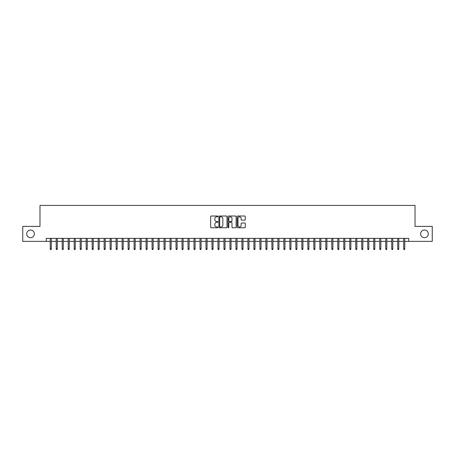 <?xml version="1.0" encoding="UTF-8"?>
<svg xmlns="http://www.w3.org/2000/svg" width="455" height="455" viewBox="0 0 455 455"><rect width="100%" height="100%" fill="white"/><g stroke="black" fill="none" stroke-linecap="round" stroke-linejoin="round"><path stroke-width="0.68" d="M217.917 216.426A0.409 0.409 0 0 0 217.501 216.017L211.256 216.017A0.586 0.586 0 0 0 210.665 216.603L210.665 227.193A0.586 0.586 0 0 0 211.256 227.779L217.501 227.779A0.409 0.409 0 0 0 217.917 227.369A0.409 0.409 0 0 0 217.501 226.954L216.694 226.954A1.883 1.883 0 0 1 214.811 225.071L214.811 224.19A1.883 1.883 0 0 1 216.694 222.307L217.501 222.307A0.409 0.409 0 0 0 217.917 221.898A0.409 0.409 0 0 0 217.501 221.488L216.694 221.488A1.883 1.883 0 0 1 214.811 219.606L214.811 218.724A1.883 1.883 0 0 1 216.694 216.842L217.501 216.842A0.409 0.409 0 0 0 217.917 216.426M420.625 233.881A3.833 3.833 0 0 0 424.464 237.715A3.833 3.833 0 0 0 428.297 233.881A3.833 3.833 0 0 0 424.464 230.048A3.833 3.833 0 0 0 420.625 233.881M26.703 233.881A3.833 3.833 0 0 0 30.536 237.715A3.833 3.833 0 0 0 34.375 233.881A3.833 3.833 0 0 0 30.536 230.048A3.833 3.833 0 0 0 26.703 233.881M244.688 220.163A0.586 0.586 0 0 0 245.273 219.577L245.273 216.603A0.586 0.586 0 0 0 244.688 216.017L237.749 216.017A0.586 0.586 0 0 0 237.157 216.603L237.157 227.193A0.586 0.586 0 0 0 237.749 227.779L244.688 227.779A0.586 0.586 0 0 0 245.273 227.193L245.273 223.604A0.586 0.586 0 0 0 244.688 223.018L241.719 223.018A0.586 0.586 0 0 0 241.127 223.604L241.127 225.384A1.575 1.575 0 0 1 239.557 226.954A1.575 1.575 0 0 1 237.982 225.384L237.982 218.411A1.575 1.575 0 0 1 239.557 216.842A1.575 1.575 0 0 1 241.127 218.411L241.127 219.577A0.586 0.586 0 0 0 241.719 220.163L244.688 220.163M46.268 241.372L22.75 241.372L22.75 226.391L39.977 226.391L39.977 205.421L415.023 205.421L415.023 226.391L432.25 226.391L432.25 241.372L408.732 241.372L408.732 238.374L46.268 238.374L46.268 241.372L50.221 241.372M226.988 216.603A0.586 0.586 0 0 0 226.397 216.017L219.458 216.017A0.586 0.586 0 0 0 218.872 216.603L218.872 227.193A0.586 0.586 0 0 0 219.458 227.779L226.397 227.779A0.586 0.586 0 0 0 226.988 227.193L226.988 216.603M228.603 216.017L235.542 216.017A0.586 0.586 0 0 1 236.128 216.603L236.128 227.193A0.586 0.586 0 0 1 235.542 227.779L232.573 227.779A0.586 0.586 0 0 1 231.982 227.193L231.982 222.899A0.586 0.586 0 0 0 231.396 222.307L229.428 222.307A0.586 0.586 0 0 0 228.837 222.899L228.837 227.369A0.409 0.409 0 0 1 228.427 227.779A0.409 0.409 0 0 1 228.012 227.369L228.012 216.603A0.586 0.586 0 0 1 228.603 216.017M51.296 241.372L56.21 241.372M57.29 241.372L62.204 241.372M63.279 241.372L68.193 241.372M69.274 241.372L74.182 241.372M75.263 241.372L80.177 241.372M81.252 241.372L86.166 241.372M87.246 241.372L92.16 241.372M93.235 241.372L98.149 241.372M99.23 241.372L104.138 241.372M105.219 241.372L110.133 241.372M111.208 241.372L116.122 241.372M117.202 241.372L122.116 241.372M123.191 241.372L128.105 241.372M129.186 241.372L134.094 241.372M135.175 241.372L140.089 241.372M141.164 241.372L146.078 241.372M147.158 241.372L152.072 241.372M153.147 241.372L158.061 241.372M159.142 241.372L164.05 241.372M165.131 241.372L170.045 241.372M171.12 241.372L176.034 241.372M177.114 241.372L182.028 241.372M183.103 241.372L188.017 241.372M189.098 241.372L194.006 241.372M195.087 241.372L200.001 241.372M201.076 241.372L205.99 241.372M207.07 241.372L211.984 241.372M213.059 241.372L217.973 241.372M219.054 241.372L223.962 241.372M225.043 241.372L229.957 241.372M231.038 241.372L235.946 241.372M237.027 241.372L241.941 241.372M243.015 241.372L247.929 241.372M249.01 241.372L253.924 241.372M254.999 241.372L259.913 241.372M260.994 241.372L265.902 241.372M266.983 241.372L271.897 241.372M272.972 241.372L277.886 241.372M278.966 241.372L283.88 241.372M284.955 241.372L289.869 241.372M290.95 241.372L295.858 241.372M296.939 241.372L301.853 241.372M302.928 241.372L307.842 241.372M308.922 241.372L313.836 241.372M314.911 241.372L319.825 241.372M320.906 241.372L325.814 241.372M326.895 241.372L331.809 241.372M332.884 241.372L337.798 241.372M338.878 241.372L343.792 241.372M344.867 241.372L349.781 241.372M350.862 241.372L355.77 241.372M356.851 241.372L361.765 241.372M362.84 241.372L367.754 241.372M368.834 241.372L373.748 241.372M374.823 241.372L379.737 241.372M380.818 241.372L385.726 241.372M386.807 241.372L391.721 241.372M392.796 241.372L397.71 241.372M398.79 241.372L403.704 241.372M404.779 241.372L408.732 241.372M220.106 216.842A0.409 0.409 0 0 0 219.691 217.251L219.691 226.544A0.409 0.409 0 0 0 220.106 226.954L220.959 226.954A1.883 1.883 0 0 0 222.842 225.071L222.842 218.724A1.883 1.883 0 0 0 220.959 216.842L220.106 216.842M231.982 218.445A1.575 1.575 0 0 0 230.412 216.87A1.575 1.575 0 0 0 228.837 218.445L228.837 220.897A0.586 0.586 0 0 0 229.428 221.488L231.396 221.488A0.586 0.586 0 0 0 231.982 220.897L231.982 218.445M50.221 248.8L50.459 249.579L51.057 249.579L51.296 248.8L50.221 248.8L50.221 238.374M51.296 248.8L51.296 238.374M56.21 248.8L56.448 249.579L57.051 249.579L57.29 248.8L56.21 248.8L56.21 238.374M57.29 248.8L57.29 238.374M62.204 248.8L62.443 249.579L63.04 249.579L63.279 248.8L62.204 248.8L62.204 238.374M63.279 248.8L63.279 238.374M68.193 248.8L68.432 249.579L69.035 249.579L69.274 248.8L68.193 248.8L68.193 238.374M69.274 248.8L69.274 238.374M74.182 248.8L74.427 249.579L75.024 249.579L75.263 248.8L74.182 248.8L74.182 238.374M75.263 248.8L75.263 238.374M80.177 248.8L80.416 249.579L81.013 249.579L81.252 248.8L80.177 248.8L80.177 238.374M81.252 248.8L81.252 238.374M86.166 248.8L86.404 249.579L87.007 249.579L87.246 248.8L86.166 248.8L86.166 238.374M87.246 248.8L87.246 238.374M92.16 248.8L92.399 249.579L92.996 249.579L93.235 248.8L92.16 248.8L92.16 238.374M93.235 248.8L93.235 238.374M98.149 248.8L98.388 249.579L98.991 249.579L99.23 248.8L98.149 248.8L98.149 238.374M99.23 248.8L99.23 238.374M104.138 248.8L104.383 249.579L104.98 249.579L105.219 248.8L104.138 248.8L104.138 238.374M105.219 248.8L105.219 238.374M110.133 248.8L110.372 249.579L110.969 249.579L111.208 248.8L110.133 248.8L110.133 238.374M111.208 248.8L111.208 238.374M116.122 248.8L116.361 249.579L116.963 249.579L117.202 248.8L116.122 248.8L116.122 238.374M117.202 248.8L117.202 238.374M122.116 248.8L122.355 249.579L122.952 249.579L123.191 248.8L122.116 248.8L122.116 238.374M123.191 248.8L123.191 238.374M128.105 248.8L128.344 249.579L128.947 249.579L129.186 248.8L128.105 248.8L128.105 238.374M129.186 248.8L129.186 238.374M134.094 248.8L134.339 249.579L134.936 249.579L135.175 248.8L134.094 248.8L134.094 238.374M135.175 248.8L135.175 238.374M140.089 248.8L140.328 249.579L140.925 249.579L141.164 248.8L140.089 248.8L140.089 238.374M141.164 248.8L141.164 238.374M146.078 248.8L146.317 249.579L146.919 249.579L147.158 248.8L146.078 248.8L146.078 238.374M147.158 248.8L147.158 238.374M152.072 248.8L152.311 249.579L152.908 249.579L153.147 248.8L152.072 248.8L152.072 238.374M153.147 248.8L153.147 238.374M158.061 248.8L158.3 249.579L158.903 249.579L159.142 248.8L158.061 248.8L158.061 238.374M159.142 248.8L159.142 238.374M164.05 248.8L164.295 249.579L164.892 249.579L165.131 248.8L164.05 248.8L164.05 238.374M165.131 248.8L165.131 238.374M170.045 248.8L170.284 249.579L170.881 249.579L171.12 248.8L170.045 248.8L170.045 238.374M171.12 248.8L171.12 238.374M176.034 248.8L176.273 249.579L176.876 249.579L177.114 248.8L176.034 248.8L176.034 238.374M177.114 248.8L177.114 238.374M182.028 248.8L182.267 249.579L182.864 249.579L183.103 248.8L182.028 248.8L182.028 238.374M183.103 248.8L183.103 238.374M188.017 248.8L188.256 249.579L188.859 249.579L189.098 248.8L188.017 248.8L188.017 238.374M189.098 248.8L189.098 238.374M194.006 248.8L194.251 249.579L194.848 249.579L195.087 248.8L194.006 248.8L194.006 238.374M195.087 248.8L195.087 238.374M200.001 248.8L200.24 249.579L200.837 249.579L201.076 248.8L200.001 248.8L200.001 238.374M201.076 248.8L201.076 238.374M205.99 248.8L206.229 249.579L206.832 249.579L207.07 248.8L205.99 248.8L205.99 238.374M207.07 248.8L207.07 238.374M211.984 248.8L212.223 249.579L212.821 249.579L213.059 248.8L211.984 248.8L211.984 238.374M213.059 248.8L213.059 238.374M217.973 248.8L218.212 249.579L218.815 249.579L219.054 248.8L217.973 248.8L217.973 238.374M219.054 248.8L219.054 238.374M223.962 248.8L224.207 249.579L224.804 249.579L225.043 248.8L223.962 248.8L223.962 238.374M225.043 248.8L225.043 238.374M229.957 248.8L230.196 249.579L230.793 249.579L231.038 248.8L229.957 248.8L229.957 238.374M231.038 248.8L231.038 238.374M235.946 248.8L236.185 249.579L236.788 249.579L237.027 248.8L235.946 248.8L235.946 238.374M237.027 248.8L237.027 238.374M241.941 248.8L242.179 249.579L242.777 249.579L243.015 248.8L241.941 248.8L241.941 238.374M243.015 248.8L243.015 238.374M247.929 248.8L248.168 249.579L248.771 249.579L249.01 248.8L247.929 248.8L247.929 238.374M249.01 248.8L249.01 238.374M253.924 248.8L254.163 249.579L254.76 249.579L254.999 248.8L253.924 248.8L253.924 238.374M254.999 248.8L254.999 238.374M259.913 248.8L260.152 249.579L260.749 249.579L260.994 248.8L259.913 248.8L259.913 238.374M260.994 248.8L260.994 238.374M265.902 248.8L266.141 249.579L266.744 249.579L266.983 248.8L265.902 248.8L265.902 238.374M266.983 248.8L266.983 238.374M271.897 248.8L272.135 249.579L272.733 249.579L272.972 248.8L271.897 248.8L271.897 238.374M272.972 248.8L272.972 238.374M277.886 248.8L278.124 249.579L278.727 249.579L278.966 248.8L277.886 248.8L277.886 238.374M278.966 248.8L278.966 238.374M283.88 248.8L284.119 249.579L284.716 249.579L284.955 248.8L283.88 248.8L283.88 238.374M284.955 248.8L284.955 238.374M289.869 248.8L290.108 249.579L290.705 249.579L290.95 248.8L289.869 248.8L289.869 238.374M290.95 248.8L290.95 238.374M295.858 248.8L296.097 249.579L296.7 249.579L296.939 248.8L295.858 248.8L295.858 238.374M296.939 248.8L296.939 238.374M301.853 248.8L302.092 249.579L302.689 249.579L302.928 248.8L301.853 248.8L301.853 238.374M302.928 248.8L302.928 238.374M307.842 248.8L308.08 249.579L308.683 249.579L308.922 248.8L307.842 248.8L307.842 238.374M308.922 248.8L308.922 238.374M313.836 248.8L314.075 249.579L314.672 249.579L314.911 248.8L313.836 248.8L313.836 238.374M314.911 248.8L314.911 238.374M319.825 248.8L320.064 249.579L320.661 249.579L320.906 248.8L319.825 248.8L319.825 238.374M320.906 248.8L320.906 238.374M325.814 248.8L326.053 249.579L326.656 249.579L326.895 248.8L325.814 248.8L325.814 238.374M326.895 248.8L326.895 238.374M331.809 248.8L332.048 249.579L332.645 249.579L332.884 248.8L331.809 248.8L331.809 238.374M332.884 248.8L332.884 238.374M337.798 248.8L338.037 249.579L338.639 249.579L338.878 248.8L337.798 248.8L337.798 238.374M338.878 248.8L338.878 238.374M343.792 248.8L344.031 249.579L344.628 249.579L344.867 248.8L343.792 248.8L343.792 238.374M344.867 248.8L344.867 238.374M349.781 248.8L350.02 249.579L350.617 249.579L350.862 248.8L349.781 248.8L349.781 238.374M350.862 248.8L350.862 238.374M355.77 248.8L356.009 249.579L356.612 249.579L356.851 248.8L355.77 248.8L355.77 238.374M356.851 248.8L356.851 238.374M361.765 248.8L362.004 249.579L362.601 249.579L362.84 248.8L361.765 248.8L361.765 238.374M362.84 248.8L362.84 238.374M367.754 248.8L367.993 249.579L368.596 249.579L368.834 248.8L367.754 248.8L367.754 238.374M368.834 248.8L368.834 238.374M373.748 248.8L373.987 249.579L374.584 249.579L374.823 248.8L373.748 248.8L373.748 238.374M374.823 248.8L374.823 238.374M379.737 248.8L379.976 249.579L380.573 249.579L380.818 248.8L379.737 248.8L379.737 238.374M380.818 248.8L380.818 238.374M385.726 248.8L385.965 249.579L386.568 249.579L386.807 248.8L385.726 248.8L385.726 238.374M386.807 248.8L386.807 238.374M391.721 248.8L391.96 249.579L392.557 249.579L392.796 248.8L391.721 248.8L391.721 238.374M392.796 248.8L392.796 238.374M397.71 248.8L397.949 249.579L398.552 249.579L398.79 248.8L397.71 248.8L397.71 238.374M398.79 248.8L398.79 238.374M403.704 248.8L403.943 249.579L404.54 249.579L404.779 248.8L403.704 248.8L403.704 238.374M404.779 248.8L404.779 238.374"/></g></svg>
